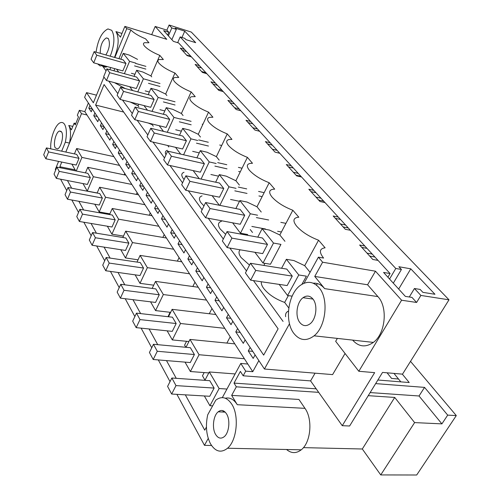 <?xml version="1.0" encoding="UTF-8"?>
<svg xmlns="http://www.w3.org/2000/svg" width="500" height="500" viewBox="0 0 500 500"><rect width="100%" height="100%" fill="white"/><g stroke="black" fill="none" stroke-linecap="round" stroke-linejoin="round"><path stroke-width="0.75" d="M377.869 380.012L409.219 382.537L402.319 374.137M410.513 361.369L456.294 415.588L447.7 415.119L424.544 387.388L375.662 383.606M303.438 447.631L362.312 448.994L380.744 474.925L416.694 475L456.294 415.588M176.912 394.344L204.475 445.337L211.544 445.5M58.581 161.406L55.319 169.438L55.669 170.081M60.594 179.2L66.744 190.569M71.85 200.019L78.55 212.413M83.856 222.231L91.175 235.763M96.694 245.969L104.7 260.775M110.444 271.406L119.219 287.638M125.219 298.731L134.856 316.562M141.125 328.15L151.738 347.788M158.3 359.925L170.025 381.613M65.8 152.05L69.456 143.081C71.062 135.312 70.825 129.438 68.763 125.469L71.406 129.85L74.138 123.131L75.812 123.525M74.138 123.131L75.237 124.925L78.456 117.025L77.337 115.25L79.35 110.3L81.5 113.669L87 114.994L252.763 371.7L258.856 360.594M349.613 426L382.537 372.413L402.519 374.156L448.994 299.819L420.881 295.438L416.6 302.462L401.594 300.219L358.812 371.275L374.65 372.644L342.256 425.694L349.613 426M316.194 388.825L234.025 383.1L240.375 371.381L243.162 375.8L245.7 371.144L252.763 371.7M370.144 392.581L419.031 395.988L424.544 387.388M419.031 395.988L441.906 423.875L447.7 415.119M380.744 474.925L414.613 422.6L441.906 423.875M393.969 373.413L400.831 381.863M398.519 379.012L391.6 378.438L387.069 372.806M362.312 448.994L394.719 397.444L414.613 422.6M286.55 449.506C291.325 453.531 296.219 453.631 301.238 449.819C310.887 442.556 312.938 419.2 304.969 408.344L298.931 399.45L231.663 395.381L236.319 386.825L318.681 392.35M368.25 395.669L394.719 397.444M204.475 445.337L208.238 438.431M60.438 167.812L59.85 166.737L61.756 162.062M65.831 152.062L81.5 113.669M231.663 395.381L237.281 404.7C233.869 399.338 229.875 397.181 225.294 398.225M234.025 383.1L236.319 386.825M222.325 397.631L240.787 363.438L245.7 371.144M185.325 394.844L204.756 430.163L206.431 427.05M176.238 378.325L166.488 360.6M157.725 344.669L149.094 328.975M140.638 313.6L132.975 299.675M124.806 284.819L118.006 272.462M110.1 258.087L104.062 247.113M96.406 233.194L91.044 223.45M83.619 209.95L78.863 201.3M71.656 188.206L67.438 180.531M124.769 173.487L124.181 174.819M137.131 192.625L136.331 194.4M150.25 212.95L149.206 215.225M164.206 234.562L162.862 237.419M179.081 257.594L177.381 261.125M194.969 282.194L192.831 286.506M211.969 308.525L209.3 313.75M230.212 336.775L226.887 343.081M89.95 105.363L88.819 108.112L92.344 108.981M448.994 299.819L191.325 32.088L169.094 25L166.881 30.137L155.181 26.45L151.688 34.675M342.256 425.694L310.587 380.894L315.069 373.169M243.162 375.8L310.587 380.894M250.169 347.469L248.281 350.962L253.181 358.419L255.094 354.913M103.95 77.019L93.35 102.788L86.538 92.625L84.625 97.319L264.431 369.025L332.6 374.606L345.062 353.481M59.85 166.737L75.138 169.844M79.35 110.3L84.825 111.631L87 114.994M88.369 102.975L84.825 111.631M86.538 92.625L96.481 95.175M69.456 143.081L65.331 142.175C66.938 134.381 66.712 128.494 64.669 124.519C63.581 122.756 62.219 122.131 60.581 122.644C55.406 124.006 49.931 138.763 50.775 148.844M61.681 151.169L65.331 142.175M207.712 414.812C205.375 425.65 206.281 435.275 210.438 443.694C215.331 451.75 221.031 453.269 227.55 448.237C236.912 440.544 239.325 415.831 231.919 404.412C227.113 397.206 221.744 395.775 215.8 400.125L207.712 414.812M240.787 363.438L247.812 364.031M222.756 410.625L223.594 412.062M204.163 372.575L202.469 375.812L204.994 380.15M186.531 341.294L184.587 345.138L185.837 347.281M170.087 312.294L168.006 316.694M212.525 405.863L209.925 405.725L204.35 395.962M204.9 380.331L209.3 371.969L219.137 388.537L209.925 405.725M235.113 373.944L209.3 371.969M226.956 389.05L219.137 388.537M71.888 164.156L75.75 170.919M74.431 153.9L76.644 148.531L81.912 157.4L76.237 171.019M113.888 156.637L76.644 148.531M119.544 165.394L81.912 157.4M97.169 192.969L87.269 191.081L82.981 183.569M85.438 172.881L87.788 167.3L93.381 176.719L87.269 191.081M125.856 175.169L87.788 167.3M131.856 184.456L93.381 176.719M109.881 213.856L99.194 211.95L94.775 204.213M97.125 193.062L99.631 187.244L105.581 197.275L99.194 211.95M138.55 194.831L99.631 187.244M144.931 204.706L105.581 197.275M123.475 236.094L111.906 234.188L107.35 226.213M109.562 214.562L112.244 208.487L118.594 219.181L111.906 234.188M152.056 215.744L112.244 208.487M158.844 226.256L118.594 219.181M138.05 259.819L125.475 257.931L120.775 249.706M122.831 237.519L125.7 231.163L132.487 242.594L125.475 257.931M166.444 238.019L125.7 231.163M173.688 249.237L132.487 242.594M153.725 285.181L139.994 283.344L135.144 274.85M137 262.081L140.094 255.406L147.369 267.656L139.994 283.344M181.794 261.8L140.094 255.406M189.544 273.794L147.369 267.656M170.625 312.356L155.569 310.6L150.556 301.825M152.175 288.419L155.525 281.4L163.337 294.556L155.569 310.6M198.225 287.244L155.525 281.4M206.525 300.094L163.337 294.556M188.925 341.531L172.319 339.919L167.131 330.831M168.469 316.75L172.113 309.337L180.519 323.5L172.319 339.919M215.844 314.525L172.113 309.337M224.762 328.338L180.519 323.5M208.8 372.925L190.387 371.531L185.012 362.119M185.994 347.294L189.988 339.438L199.062 354.731L190.387 371.531M234.788 343.862L189.988 339.438M244.394 358.738L199.062 354.731M232.819 321.256L231.025 324.675L226.513 317.812L230.881 318.325M228.287 314.406L226.513 317.812M223.669 307.425L221.919 310.806L215.006 300.281L219.306 300.837M216.719 296.925L215.006 300.281M208.119 283.925L206.444 287.25L210.606 293.587L212.3 290.25M203.85 277.475L202.2 280.775L195.806 271.044L200.006 271.663M197.425 267.769L195.806 271.044M189.462 255.738L187.881 258.975L191.737 264.844L193.337 261.588M185.506 249.756L183.944 252.981L178.019 243.95L182.113 244.631M179.55 240.756L178.019 243.95M172.156 229.587L170.662 232.75L174.237 238.2L175.756 235.025M168.481 224.031L167 227.181L161.488 218.781L165.487 219.506M162.944 215.662L161.488 218.781M156.062 205.263L154.637 208.356L157.975 213.431L159.412 210.325M152.637 200.094L151.231 203.162L146.094 195.331L149.994 196.1M147.475 192.288L146.094 195.331M141.056 182.587L139.7 185.6L142.812 190.344L144.181 187.312M137.856 177.756L136.519 180.756L131.713 173.438L135.525 174.231M133.031 170.463L131.713 173.438M127.025 161.388L125.738 164.338L128.65 168.769L129.95 165.806M124.031 156.869L122.756 159.794L118.256 152.944L121.981 153.769M119.513 150.037L118.256 152.944M113.888 141.531L112.65 144.412L115.381 148.569L116.625 145.675M111.075 137.287L109.856 140.156L105.631 133.725L109.275 134.569M106.838 130.881L105.631 133.725M101.55 122.894L100.369 125.706L102.938 129.613L104.125 126.788M98.912 118.906L97.744 121.706L93.775 115.656L97.331 116.519M94.925 112.881L93.775 115.656M88.819 108.112L91.231 111.794L92.375 109.025M245.15 339.881L243.287 343.356L235.787 331.931L240.2 332.406M237.613 328.494L235.787 331.931M155.181 26.45L166.762 39.319L124.862 26.406L126.75 28.663L114.85 57.512M166.881 30.137L168.837 32.269L163.65 30.644L173.4 41.369L178.669 42.994L364.825 246.006L359.631 245.019L372.788 259.469L378.038 260.406L390.081 273.55L383.569 272.438L405.35 296.388L411.956 297.4L416.6 302.462M350.438 230.306L345.294 229.281L333.194 216L338.288 217.062M325.031 202.6L319.988 201.506L308.831 189.256L313.819 190.375M301.569 177.013L296.631 175.863L286.306 164.525L291.194 165.7M279.831 153.312L275 152.113L265.413 141.594L270.2 142.806M259.644 131.294L254.906 130.062L245.994 120.269L250.675 121.519M240.837 110.787L236.2 109.525L227.881 100.394L232.475 101.662M223.281 91.638L218.744 90.356L210.963 81.819L215.456 83.106M206.85 73.725L202.406 72.425L195.119 64.419L199.519 65.725M191.444 56.919L187.087 55.606L180.244 48.094L184.556 49.413M304.044 283.263L318.387 257.169L323.587 258.069C319.025 252.206 319.387 248.806 324.688 247.869L325.112 247.831L318.575 240.219C309.237 236.656 301.944 232 296.694 226.231C292.744 221.188 293.056 218.225 297.644 217.331L298.831 217.237L292.838 210.256C283.831 206.769 276.906 202.375 272.062 197.075C268.625 192.719 268.894 190.125 272.869 189.281L274.706 189.156L269.194 182.738C260.494 179.319 253.906 175.162 249.419 170.275C246.419 166.5 246.644 164.213 250.087 163.425L252.488 163.287L247.4 157.363C238.988 154.019 232.7 150.081 228.538 145.55C225.906 142.262 226.088 140.25 229.081 139.519L231.956 139.388L227.244 133.9C219.1 130.625 213.094 126.888 209.213 122.681C206.9 119.8 207.044 118.019 209.644 117.338L212.925 117.231L208.55 112.137C200.662 108.938 194.906 105.375 191.281 101.456C189.244 98.925 189.356 97.344 191.619 96.713L195.238 96.644L191.163 91.9C183.512 88.763 177.994 85.363 174.6 81.706C172.794 79.475 172.875 78.069 174.856 77.487L178.756 77.456L174.956 73.031C167.531 69.956 162.225 66.712 159.037 63.281C157.431 61.306 157.494 60.05 159.225 59.513L163.363 59.531L159.806 55.394C152.587 52.387 147.487 49.275 144.488 46.062C143.05 44.3 143.094 43.175 144.619 42.681L148.944 42.75L145.612 38.869C138.6 35.925 133.681 32.944 130.856 29.925L126.75 28.663M318.387 257.169L322.619 262.213L375.469 271.2L401.594 300.219M168.837 32.269L167.644 35.038M169.094 25L171.812 27.925L168.388 35.856M171.812 27.925L176.337 29.362L175.169 28.112L184.744 31.156L181.975 37.475M420.881 295.438L414.438 288.512L420.15 289.431L422.881 292.35L434.956 294.269L410.769 268.831L398.856 266.725L401.431 269.469L395.781 268.475L180.181 36.913L184.756 38.344L185.975 39.644L195.7 42.675L184.744 31.156M358.812 371.275L335.669 341.325L337.362 338.406M414.438 288.512L409.306 296.994M375.469 271.2L367.581 284.775L377.9 296.594C388.088 307.231 385.531 333.719 373.363 342.406L314.081 335.819C326.044 326.613 328.925 298.831 319.163 287.812C313.519 281.494 307.275 280.65 300.438 285.294C288.131 293.675 284.275 321.131 293.769 333.3C299.656 340.644 306.425 341.488 314.081 335.819M352.631 340.106C358.787 346.925 365.7 347.694 373.363 342.406M248.281 350.962L252.756 351.381M289.5 323.738L264.431 369.025M110.712 67.55L109.831 69.675M124.862 26.406L120.444 37.144L115.95 31.612C119.3 37.569 118.812 46.169 114.488 57.406M102.375 65.788L104.731 67.175L107.375 66.625M102.531 66.025L106.062 70.831M322.619 262.213L314.75 276.438L324.656 288.637C321.35 284.694 317.531 282.875 313.194 283.188M283.069 321.406L253.469 280.6M246.475 270.956L229.869 248.062M223.325 239.044L208.238 218.244M202.094 209.781L188.337 190.819M182.556 182.85L169.975 165.5M164.519 157.981L152.969 142.062M147.806 134.95L137.181 120.3M132.287 113.55L122.487 100.044M117.831 93.625L108.769 81.137M240.875 321.2L95.612 105.056L104.081 84.544L278.106 328.812L263.663 355.112L240.875 321.2M100.369 125.706L103.975 126.556M139.7 185.6L143.562 186.381M154.637 208.356L158.594 209.094M112.65 144.412L116.337 145.244M125.738 164.338L129.506 165.144M206.444 287.25L210.706 287.831M170.662 232.75L174.713 233.45M187.881 258.975L192.037 259.625M55.269 147.881L57.488 148.925C61.037 148.044 64.112 135.612 61.65 132.019L59.506 131.025C55.95 131.881 52.869 144.169 55.269 147.881M226.644 414.05C224.15 410.225 221.337 409.475 218.194 411.806C213.306 415.556 211.819 428.106 215.55 434.344C218.069 438.4 220.969 439.175 224.262 436.662C229.119 432.762 230.444 420.062 226.644 414.05M171.663 394.038L209.762 396.281L214.131 388.081L209.775 380.675L171.856 378.013L167.587 386.406L171.663 394.038L175.994 385.6L171.856 378.013M45.862 158.781L76.225 165.05L79.013 158.344L76.675 154.375L46.425 147.912L43.706 154.744L45.862 158.781L48.612 151.919L46.425 147.912M56.337 178.369L87.419 184.438L90.325 177.581L87.85 173.369L56.881 167.094L54.044 174.075L56.337 178.369L59.206 171.356L56.881 167.094M67.494 199.225L99.325 205.044L102.362 198.044L99.725 193.556L68.012 187.512L65.044 194.65L67.494 199.225L70.487 192.05L68.012 187.512M79.388 221.475L112.006 227.006L115.188 219.85L112.369 215.062L79.881 209.288L76.775 216.588L79.388 221.475L82.525 214.137L79.881 209.288M92.106 245.263L125.544 250.45L128.881 243.131L125.869 238.019L92.569 232.562L89.312 240.031L92.106 245.263L95.4 237.756L92.569 232.562M105.738 270.75L140.031 275.531L143.537 268.05L140.312 262.569L106.163 257.506L102.744 265.144L105.738 270.75L109.2 263.075L106.163 257.506M120.388 298.137L155.569 302.438L159.256 294.781L155.794 288.9L120.763 284.288L117.163 292.106L120.388 298.137L124.031 290.281L120.763 284.288M136.156 327.638L172.275 331.362L176.169 323.531L172.444 317.2L136.488 313.131L132.681 321.138L136.156 327.638L140.013 319.594L136.488 313.131M153.2 359.506L190.281 362.556L194.406 354.544L190.381 347.7L153.463 344.275L149.438 352.475L153.2 359.506L157.275 351.269L153.463 344.275M110.244 56.2C114.556 44.925 115.056 36.3 111.737 30.331L107.969 28.925C101.925 31.888 97.956 39.631 96.062 52.156M97.681 63.938L100.087 65.919L103.144 65.45M180.181 36.913L177.662 42.681M364.825 246.006L378.038 260.406M390.081 273.55L387.919 277.225M395.781 268.475L389.556 279.025M340.462 219.431L335.363 218.381M315.988 192.744L310.988 191.625M293.35 168.05L288.45 166.881M272.344 145.144L267.544 143.931M252.8 123.831L248.1 122.587M234.575 103.956L229.975 102.688M217.537 85.375L213.031 84.087M201.575 67.969L197.156 66.662M186.588 51.625L182.262 50.306M130.856 29.925L118.938 58.675M114.787 68.681L113.912 70.8M114.556 82.688L125.225 88.544M120.806 59.206L123.244 53.35L129.325 55.113L137.556 59.381M130.256 102.044L138.056 105.756L138.719 104.225M134.062 76.356L136.644 70.275L142.869 72.019L150.944 75.906L159.806 55.394M150.944 75.906L151.725 76.862M148.294 123.038L152.144 124.656L152.413 124.05M148.206 94.663L150.95 88.338L157.319 90.062L165.662 94.062L174.956 73.031M165.662 94.062L166.863 95.544M163.319 114.256L166.256 107.656L172.775 109.35L181.394 113.481L191.163 91.9M181.394 113.481L183.069 115.55M167.294 150.294C165.256 151.056 164.819 152.537 165.987 154.75M179.519 135.262L182.662 128.369L189.338 130.025L198.256 134.294L208.55 112.137M198.256 134.294L200.469 137.025M184.025 172.288C181.344 173.269 181.062 175.3 183.188 178.381L184.112 179.519M196.912 157.85L200.3 150.638L207.131 152.244L216.375 156.656L227.244 133.9M216.375 156.656L219.188 160.131M202.031 195.888C198.95 196.956 198.612 199.25 201.025 202.769L203.956 205.925M215.644 182.213L219.306 174.631L226.306 176.181L235.894 180.75L247.4 157.363M235.894 180.75L239.387 185.062M221.469 221.281C217.919 222.444 217.519 225.037 220.263 229.069L225.669 234.344M242.925 234.45L243.294 233.725M235.869 208.55L239.85 200.575L247.025 202.044L256.981 206.775L269.194 182.738M256.981 206.775L261.238 212.031M240.194 249.806C238.369 251.525 238.663 254.094 241.075 257.519L249.513 265.094M263.844 265.419L264.931 263.344M257.775 237.131L262.125 228.7L269.481 230.075L279.837 234.988L292.838 210.256M279.837 234.988L284.95 241.3M261.375 281.762C261.038 283.606 261.8 285.819 263.656 288.394C268.5 294.462 275.5 299.137 284.65 302.419L288.35 295.625M281.575 268.256L286.369 259.3L293.9 260.562L304.694 265.669L318.575 240.219M270.45 264.237L280.944 244.387L273.5 243.062L263.019 263.038L270.45 264.237M304.694 265.669L310.069 272.3M288.463 311.069C286.125 312.137 285.194 314.012 285.663 316.688M301.931 284.306L306.4 276.169L298.775 274.969L287.575 295.519L292.137 296.156M314.75 276.438L367.581 284.775M367.006 248.375L361.8 247.4M176.337 29.362L171.863 39.669M401.431 269.469L393.312 283.15M410.769 268.831L398.681 289.056M190.912 56.337L186.556 55.025M374.938 257.025L369.7 256.075M279.812 153.294L274.981 152.094M300.944 176.331L296.006 175.181M323.7 201.156L318.669 200.056M348.288 227.969L343.156 226.938M372.238 254.088L367.013 253.125M345.588 225.025L340.462 223.981M321.006 198.212L315.988 197.106M298.263 173.406L293.337 172.25M277.15 150.387L272.331 149.181M257.506 128.963L252.781 127.725M239.181 108.981L234.556 107.719M222.044 90.294L217.512 89.006M205.987 72.781L201.55 71.481M185.419 169.3L185.062 168.819M168.794 146.994L167.681 145.5M153.294 126.194L152.144 124.656M138.8 106.756L138.056 105.756M288.781 307.962L284.65 302.419M95.612 105.056L123.688 112.062M105.862 54.95C109.494 48.712 110.325 43.275 108.362 38.638L106.375 37.887C102.263 40.556 100.225 45.712 100.262 53.35M118.688 72.119L116.656 69.2M123.244 53.35L129.569 61.337L135.719 63.094M129.569 61.337L124.388 73.688M132.594 90.519L129.756 86.756M136.644 70.275L143.394 78.794L149.688 80.531M143.394 78.794L137.775 91.894M147.494 110.219L143.981 105.581M150.95 88.338L158.169 97.444L164.606 99.156M158.169 97.444L152.044 111.381M163.481 131.369L159.213 125.725M166.256 107.656L173.988 117.419L180.575 119.094M173.988 117.419L167.288 132.294M180.681 154.125L175.556 147.344M182.662 128.369L190.963 138.856L197.719 140.488M190.963 138.856L183.594 154.794M199.25 178.681L193.137 170.594M200.3 150.638L209.237 161.925L216.156 163.506M209.237 161.925L201.081 179.075M219.35 205.269L212.1 195.681M219.306 174.631L228.962 186.825L236.05 188.344M228.962 186.825L219.869 205.369M252.519 232.488L250.25 229.562M239.85 200.575L250.312 213.781L240.475 233.212L247.719 234.525M240.475 233.212L232.625 222.825M250.312 213.781L257.575 215.212M263.019 263.038L254.9 252.294M262.125 228.7L273.5 243.062M287.575 295.519L279.163 284.387M286.369 259.3L298.775 274.969M317.156 283.525L316.65 285.262M312.919 298.994C309.975 295.606 306.681 295.169 303.05 297.688C296.737 302.113 294.856 316.35 299.8 322.494C302.812 326.156 306.244 326.594 310.094 323.8C316.312 319.156 317.931 304.831 312.919 298.994M93.706 62.831L122.85 70.919L125.969 63.463L123.169 59.881L94.131 51.606L91.075 59.194L93.706 62.831L96.788 55.206L94.131 51.606M106.481 80.525L136.325 88.519L139.588 80.881L136.6 77.056L106.875 68.856L103.675 76.638L106.481 80.525L109.712 72.7L106.875 68.856M120.138 99.438L150.706 107.312L154.137 99.481L150.938 95.394L120.494 87.3L117.137 95.281L120.138 99.438L123.531 91.412L120.494 87.3M134.775 119.712L166.1 127.419L169.706 119.388L166.281 115.006L135.081 107.056L131.556 115.25L134.775 119.712L138.344 111.469L135.081 107.056M150.5 141.488L182.613 148.988L186.412 140.744L182.731 136.044L150.756 128.275L147.037 136.694L150.5 141.488L154.262 133.025L150.756 128.275M167.438 164.944L200.369 172.188L204.375 163.719L200.419 158.656L167.631 151.125L163.7 159.775L167.438 164.944L171.412 156.244L167.631 151.125M185.731 190.287L219.513 197.2L223.762 188.5L219.488 183.038L185.856 175.8L181.694 184.694L185.731 190.287L189.944 181.344L185.856 175.8M205.562 217.744L240.219 224.256L244.731 215.312L240.1 209.394L205.594 202.531L201.181 211.675L205.562 217.744L210.037 208.544L205.594 202.531M227.119 247.6L262.688 253.606L267.488 244.412L262.456 237.981L227.05 231.588L222.35 240.994L227.119 247.6L231.887 238.131L227.05 231.588M250.644 280.181L287.15 285.562L292.275 276.106L286.788 269.094L250.456 263.275L245.431 272.962L250.644 280.181L255.744 270.431L250.456 263.275M226.806 164.719L217.681 162.625L226.806 164.719M246.706 188.888L238.287 187.081L246.706 188.888M134.95 74.275L131.406 73.294M145.856 69.094L134.537 65.888M125.969 63.463L96.788 55.206M145.912 66.363L135.581 63.419M149.356 92.006L145.206 90.9M159.975 86.463L148.481 83.312M139.588 80.881L109.712 72.7M160.006 83.513L149.631 80.65M164.794 110.938L159.944 109.688M175.05 104.987L163.388 101.919M154.137 99.481L123.531 91.412M175.037 101.8L164.756 99.062M181.381 131.181L175.725 129.787M191.169 124.806L179.344 121.819M169.706 119.388L138.344 111.469M202.881 124.338L202.206 124.162M191.106 121.337L181.094 118.781M199.244 152.875L192.662 151.337M208.45 146.037L196.475 143.162M186.412 140.744L154.262 133.025M221.7 145.506L219.669 145.013M208.319 142.256L198.688 139.919M218.556 176.188L210.888 174.5M240.269 171.856L238.656 171.488M227.025 168.856L214.913 166.106M204.375 163.719L171.412 156.244M242.056 168.219L238.412 167.387M239.494 201.294L230.556 199.462M262.137 196.631L258.938 195.95M247.037 193.431L234.812 190.844M223.762 188.5L189.944 181.344M264.163 192.644L258.581 191.444M281.413 231.994L277.625 231.281M265.45 228.994L251.844 226.438M285.95 223.356L280.844 222.362M268.669 219.988L256.363 217.581M244.731 215.312L210.037 208.544M267.488 244.412L231.887 238.131M292.275 276.106L255.744 270.431M79.013 158.344L48.612 151.919M90.325 177.581L59.206 171.356M102.362 198.044L70.487 192.05M115.188 219.85L82.525 214.137M128.881 243.131L95.4 237.756M143.537 268.05L109.2 263.075M159.256 294.781L124.031 290.281M176.169 323.531L140.013 319.594M194.406 354.544L157.275 351.269M214.131 388.081L175.994 385.6M68.763 125.469L72.806 126.406M304.969 408.344L237.281 404.7M121.969 33.431L115.95 31.612M324.656 288.637L377.9 296.594M301.238 449.819L227.55 448.237M106.275 67.062L102.056 65.894M61.181 131.406L59.506 131.025M225.2 412.137L218.194 411.806M108.175 38.419L106.375 37.887M312.981 299.075L303.05 297.688"/></g></svg>
